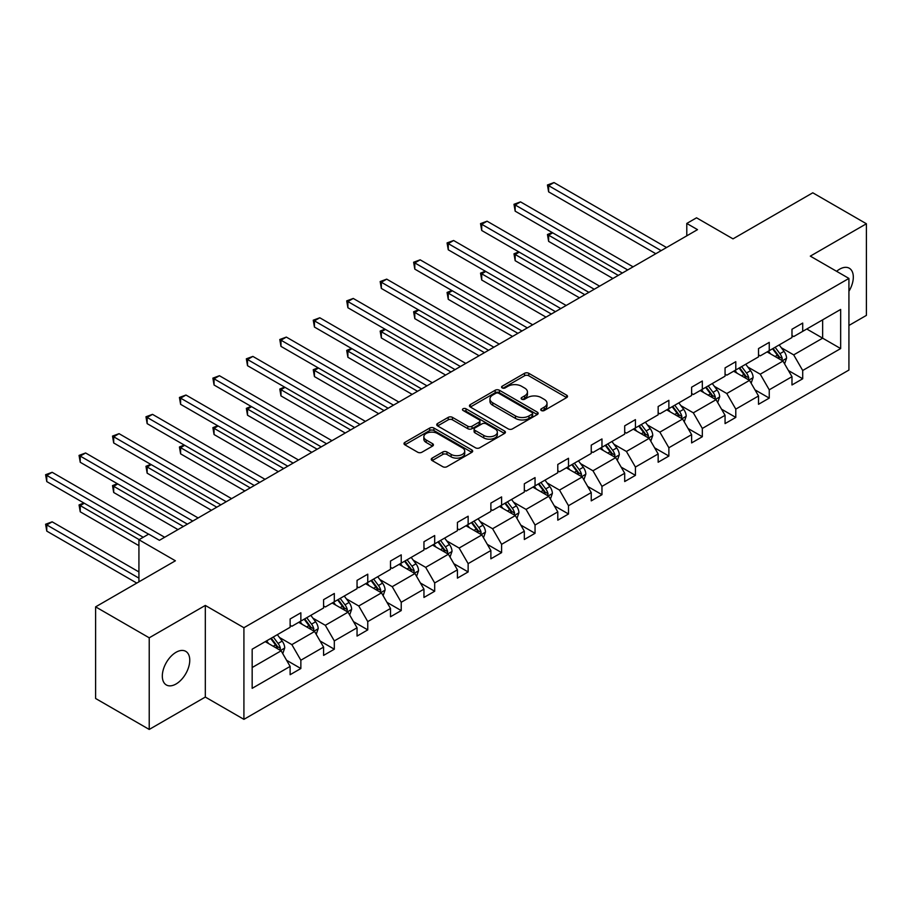 <?xml version="1.0" encoding="UTF-8"?>
<svg xmlns="http://www.w3.org/2000/svg" width="912" height="912" viewBox="0 0 912 912"><rect width="100%" height="100%" fill="white"/><g stroke="black" fill="none" stroke-linecap="round" stroke-linejoin="round"><path stroke-width="1.37" d="M541.329 410.514A2.086 1.208 0 0 0 544.282 410.514L566.648 397.598A2.975 1.721 0 0 0 567.515 396.389A2.975 1.721 0 0 0 566.648 395.17L528.755 373.293A2.975 1.721 0 0 0 524.548 373.293L502.181 386.209A2.086 1.208 0 0 0 501.566 387.053A2.086 1.208 0 0 0 502.181 387.908A2.086 1.208 0 0 0 505.123 387.908L508.018 386.232A9.53 5.495 0 0 1 521.493 386.232L524.651 388.056A9.53 5.495 0 0 1 527.444 391.943A9.53 5.495 0 0 1 524.651 395.842L521.755 397.507A2.086 1.208 0 0 0 521.14 398.362A2.086 1.208 0 0 0 521.755 399.205A2.086 1.208 0 0 0 524.696 399.205L527.592 397.541A9.53 5.495 0 0 1 541.067 397.541L544.225 399.365A9.53 5.495 0 0 1 547.018 403.252A9.53 5.495 0 0 1 544.225 407.14L541.329 408.815A2.086 1.208 0 0 0 540.725 409.659A2.086 1.208 0 0 0 541.329 410.514L541.329 408.815M176.039 684A19.414 11.206 120 0 0 188.716 666.889A19.414 11.206 120 0 0 185.74 651.339A19.414 11.206 120 0 0 176.039 652.297A19.414 11.206 120 0 0 163.362 669.408A19.414 11.206 120 0 0 166.337 684.958A19.414 11.206 120 0 0 176.039 684M848.924 291.281A19.414 11.206 120 0 0 849.3 268.242A19.414 11.206 120 0 0 839.587 269.2A19.414 11.206 120 0 0 836.6 271.309M848.924 325.47L866.4 315.381L866.4 223.759L812.786 192.797L732.997 238.864L696.54 217.808L686.782 223.451L686.782 235.832M149.226 729.44L205.314 697.064L205.314 605.431L149.226 637.807L149.226 729.44L95.612 698.489L95.612 606.856L175.389 560.789L138.932 539.744L138.932 581.845M149.226 637.807L95.612 606.856M432.128 458.12A2.975 1.721 0 0 0 431.262 459.34A2.975 1.721 0 0 0 432.128 460.56L442.765 466.693A2.975 1.721 0 0 0 446.971 466.693L471.812 452.352A2.975 1.721 0 0 0 472.678 451.132A2.975 1.721 0 0 0 471.812 449.924L433.918 428.047A2.975 1.721 0 0 0 429.712 428.047L404.871 442.388A2.975 1.721 0 0 0 403.993 443.597A2.975 1.721 0 0 0 404.871 444.817L417.707 452.227A2.975 1.721 0 0 0 421.914 452.227L432.55 446.093A2.975 1.721 0 0 0 433.417 444.874A2.975 1.721 0 0 0 432.55 443.665L426.178 439.983A7.969 4.594 0 0 1 423.852 436.734A7.969 4.594 0 0 1 428.765 432.482A7.969 4.594 0 0 1 437.441 433.485L462.384 447.883A7.969 4.594 0 0 1 464.721 451.132A7.969 4.594 0 0 1 459.808 455.384A7.969 4.594 0 0 1 451.132 454.393L446.971 451.987A2.975 1.721 0 0 0 442.765 451.987L432.128 458.12L432.128 460.56M138.932 539.744L148.69 534.113L159.418 540.303L697.509 229.642L686.782 223.451M205.314 605.431L243.914 627.718L848.924 278.422L848.924 370.055L243.914 719.351L243.914 627.718M866.4 223.759L810.312 256.135L848.924 278.422M508.223 428.891A2.975 1.721 0 0 0 512.441 428.891L537.282 414.55A2.975 1.721 0 0 0 538.148 413.341A2.975 1.721 0 0 0 537.282 412.121L499.388 390.245A2.975 1.721 0 0 0 495.182 390.245L470.341 404.586A2.975 1.721 0 0 0 469.463 405.806A2.975 1.721 0 0 0 470.341 407.014L508.223 428.891M463.912 410.959A2.086 1.208 0 0 1 466.021 411.255L466.021 408.781L504.541 431.023A2.975 1.721 0 0 1 505.419 432.242A2.975 1.721 0 0 1 504.541 433.451L479.701 447.792A2.975 1.721 0 0 1 475.494 447.792L437.6 425.915L437.6 423.487A2.975 1.721 0 0 0 436.734 424.707A2.975 1.721 0 0 0 437.6 425.915M437.6 423.487L448.237 417.354A2.975 1.721 0 0 1 452.443 417.354L467.81 426.223A2.975 1.721 0 0 0 472.017 426.223L479.074 422.153A2.975 1.721 0 0 0 479.94 420.934A2.975 1.721 0 0 0 479.074 419.714L463.079 410.48A2.086 1.208 0 0 1 462.464 409.636A2.086 1.208 0 0 1 463.752 408.519A2.086 1.208 0 0 1 466.021 408.781M252.168 649.207L290.13 627.285L290.13 618.986L300.857 612.796L300.857 621.095L323.589 607.973L323.589 599.674L334.316 593.484L334.316 601.783L357.048 588.65L357.048 580.363L367.764 574.172L367.764 582.46L390.507 569.339L390.507 561.04L401.223 554.849L401.223 563.149L423.955 550.027L423.955 541.728L434.682 535.538L434.682 543.837L457.414 530.704L457.414 522.405L468.141 516.215L468.141 524.514L490.873 511.393L490.873 503.093L501.6 496.903L501.6 505.202L524.332 492.07L524.332 483.782L535.048 477.592L535.048 485.879L557.791 472.758L557.791 464.459L568.507 458.269L568.507 466.568L591.238 453.446L591.238 445.147L601.966 438.957L601.966 447.256L624.697 434.123L624.697 425.836L635.425 419.634L635.425 427.933L658.156 414.812L658.156 406.513L668.872 400.322L668.872 408.622L691.615 395.5L691.615 387.201L702.331 381.011L702.331 389.299L725.063 376.177L725.063 367.878L735.79 361.688L735.79 369.987L758.522 356.866L758.522 348.566L769.249 342.376L769.249 350.675L791.981 337.543L791.981 329.255L802.708 323.065L802.708 331.352L840.659 309.442L840.659 348.566L802.708 370.489L802.708 378.776L791.981 384.967L791.981 376.679L769.249 389.8L769.249 398.099L758.522 404.29L758.522 395.99L735.79 409.112L735.79 417.411L725.063 423.601L725.063 415.302L702.331 428.435L702.331 436.723L691.615 442.924L691.615 434.625L668.872 447.746L668.872 456.046L658.156 462.236L658.156 453.937L635.425 467.058L635.425 475.357L624.697 481.547L624.697 473.26L601.966 486.381L601.966 494.68L591.238 500.87L591.238 492.571L568.507 505.693L568.507 513.992L557.791 520.182L557.791 511.883L535.048 525.016L535.048 533.303L524.332 539.494L524.332 531.206L501.6 544.327L501.6 552.626L490.873 558.817L490.873 550.517L468.141 563.639L468.141 571.938L457.414 578.128L457.414 569.829L434.682 582.962L434.682 591.25L423.955 597.451L423.955 589.152L401.223 602.273L401.223 610.573L390.507 616.763L390.507 608.464L367.764 621.596L367.764 629.884L357.048 636.074L357.048 627.787L334.316 640.908L334.316 649.207L323.589 655.397L323.589 647.098L300.857 660.22L300.857 668.519L290.13 674.709L290.13 666.41L252.168 688.332L252.168 649.207M298.714 622.337L314.583 631.492L291.851 644.624L279.437 637.454M291.851 644.624L300.857 660.22M314.583 631.492L323.589 647.098M290.13 625.301L291.851 626.293L300.857 621.095M332.173 603.014L348.042 612.18L325.31 625.301L312.896 618.142M325.31 625.301L334.316 640.908M348.042 612.18L357.048 627.787M323.589 605.99L325.31 606.982L334.316 601.783M365.621 583.703L381.49 592.868L358.758 605.99L346.343 598.819M358.758 605.99L367.764 621.596M381.49 592.868L390.507 608.464M357.048 586.678L358.758 587.659L367.764 582.46M399.08 564.391L414.949 573.545L392.217 586.678L379.802 579.508M392.217 586.678L401.223 602.273M414.949 573.545L423.955 589.152M390.507 567.355L392.217 568.347L401.223 563.149M432.539 545.068L448.408 554.234L425.676 567.355L413.261 560.196M425.676 567.355L434.682 582.962M448.408 554.234L457.414 569.829M423.955 548.044L425.676 549.035L434.682 543.837M465.998 525.757L481.867 534.922L459.135 548.044L446.72 540.873M459.135 548.044L468.141 563.639M481.867 534.922L490.873 550.517M457.414 528.721L459.135 529.712L468.141 524.514M499.445 506.434L515.326 515.599L492.583 528.721L480.179 521.561M492.583 528.721L501.6 544.327M515.326 515.599L524.332 531.206M490.873 509.409L492.583 510.401L501.6 505.202M532.904 487.122L548.773 496.288L526.042 509.409L513.627 502.238M526.042 509.409L535.048 525.016M548.773 496.288L557.791 511.883M524.332 490.097L526.042 491.089L535.048 485.879M566.363 467.81L582.232 476.965L559.501 490.097L547.086 482.927M559.501 490.097L568.507 505.693M582.232 476.965L591.238 492.571M557.791 470.774L559.501 471.766L568.507 466.568M599.822 448.487L615.691 457.653L592.96 470.774L580.545 463.615M592.96 470.774L601.966 486.381M615.691 457.653L624.697 473.26M591.238 451.463L592.96 452.455L601.966 447.256M633.281 429.176L649.15 438.341L626.419 451.463L614.004 444.292M626.419 451.463L635.425 467.058M649.15 438.341L658.156 453.937M624.697 432.151L626.419 433.132L635.425 427.933M666.729 409.853L682.609 419.018L659.866 432.151L647.452 424.981M659.866 432.151L668.872 447.746M682.609 419.018L691.615 434.625M658.156 412.828L659.866 413.82L668.872 408.622M700.188 390.541L716.057 399.707L693.325 412.828L680.911 405.669M693.325 412.828L702.331 428.435M716.057 399.707L725.063 415.302M691.615 393.517L693.325 394.508L702.331 389.299M733.647 371.23L749.516 380.384L726.784 393.517L714.37 386.346M726.784 393.517L735.79 409.112M749.516 380.384L758.522 395.99M725.063 374.194L726.784 375.185L735.79 369.987M767.106 351.907L782.975 361.072L760.243 374.194L747.829 367.034M760.243 374.194L769.249 389.8M782.975 361.072L791.981 376.679M758.522 354.882L760.243 355.874L769.249 350.675M806.778 329.004L822.647 338.17L793.691 354.882L781.288 347.711M793.691 354.882L802.708 370.489M840.659 348.566L822.647 338.17L822.647 319.838L840.659 309.442M205.314 697.064L243.914 719.351M791.981 335.57L793.691 336.562L802.708 331.352M252.168 667.527L281.124 650.815L265.255 641.649M281.124 650.815L290.13 666.41M788.447 370.546L802.708 378.776M754.988 389.857L769.249 398.099M721.529 409.18L735.79 417.411M688.07 428.492L702.331 436.723M654.611 447.815L668.872 456.046M621.163 467.126L635.425 475.357M587.704 486.438L601.966 494.68M554.245 505.761L568.507 513.992M520.786 525.073L535.048 533.303M487.339 544.384L501.6 552.626M453.88 563.707L468.141 571.938M420.421 583.019L434.682 591.25M386.962 602.342L401.223 610.573M353.503 621.653L367.764 629.884M320.055 640.965L334.316 649.207M286.596 660.288L300.857 668.519M542.161 410.81L544.225 409.613A9.53 5.495 0 0 0 547.018 405.726L547.018 403.252M527.444 391.943L527.444 394.429A9.53 5.495 0 0 1 524.651 398.316L522.587 399.502M566.603 397.621L528.755 375.767A2.975 1.721 0 0 0 524.548 375.767L503.014 388.204M537.236 414.572L499.388 392.719A2.975 1.721 0 0 0 495.182 392.719L470.375 407.037L470.341 404.586M532.015 414.185A2.086 1.208 0 0 0 532.631 413.341A2.086 1.208 0 0 0 532.015 412.486L498.75 393.289A2.086 1.208 0 0 0 495.809 393.289L492.754 395.044A9.53 5.495 0 0 0 489.961 398.932A9.53 5.495 0 0 0 492.754 402.83L515.497 415.952A9.53 5.495 0 0 0 528.96 415.952L532.015 414.185L532.015 416.67A2.086 1.208 0 0 0 532.631 415.815L532.631 413.341M489.961 398.932L489.961 401.417A9.53 5.495 0 0 0 492.754 405.304L492.754 402.83M532.015 416.67L528.96 418.426A9.53 5.495 0 0 1 515.497 418.426L492.754 405.304M437.646 425.938L448.237 419.828L448.237 417.354M479.94 420.934L479.94 423.407A2.975 1.721 0 0 1 479.074 424.627L472.017 428.697A2.975 1.721 0 0 1 467.81 428.697L452.443 419.828A2.975 1.721 0 0 0 448.237 419.828M466.021 411.255L504.507 433.474M483.759 435.423A7.969 4.594 0 0 0 492.434 436.426A7.969 4.594 0 0 0 497.348 432.174A7.969 4.594 0 0 0 495.022 428.925L486.233 423.852A2.975 1.721 0 0 0 482.015 423.852L474.97 427.922A2.975 1.721 0 0 0 474.092 429.142A2.975 1.721 0 0 0 474.97 430.35L483.759 435.423L483.759 437.908A7.969 4.594 0 0 0 492.434 438.9A7.969 4.594 0 0 0 497.348 434.648L497.348 432.174M474.092 429.142L474.092 431.615A2.975 1.721 0 0 0 474.97 432.835L474.97 430.35M483.759 437.908L474.97 432.835M464.721 451.132L464.721 453.617A7.969 4.594 0 0 1 459.808 457.858A7.969 4.594 0 0 1 451.132 456.866L446.971 454.461A2.975 1.721 0 0 0 442.765 454.461L432.163 460.583M423.852 436.734L423.852 439.208A7.969 4.594 0 0 0 426.178 442.457L426.178 439.983M432.505 446.116L426.178 442.457M471.812 449.924L471.812 452.352L433.918 430.521A2.975 1.721 0 0 0 429.712 430.521L404.905 444.839M784.605 363.899L786.577 358.199A8.037 4.64 -120 0 0 784.012 351.359L779.19 344.93M770.56 353.902L768.474 351.12M552.706 232.834L548.625 235.182L548.625 241.372L612.898 278.491M781.789 360.388L782.234 358.541A8.037 4.64 -120 0 0 779.931 353.708L775.12 347.278M773.102 348.441L778.403 355.52A4.093 2.36 60 0 1 779.156 356.763L782.234 358.541M772.544 348.772L777.366 355.19A8.037 4.64 60 0 1 779.361 358.986M548.625 241.372L547.451 234.509L618.268 275.39M547.451 234.509L552.227 232.56M661.154 250.629L548.625 185.66L553.994 182.56L666.524 247.528M655.796 253.718L548.625 191.851L548.625 185.66L547.451 184.976L553.994 182.56M548.625 191.851L547.451 184.976M751.146 383.211L753.118 377.511A8.037 4.64 -120 0 0 750.553 370.671L745.742 364.241M737.101 373.225L735.015 370.432M519.247 252.145L515.166 254.505L515.166 260.695L579.451 297.802M748.33 379.7L748.775 377.864A8.037 4.64 -120 0 0 746.483 373.019L741.661 366.601M739.655 367.764L744.944 374.832A4.093 2.36 60 0 1 745.697 376.075L748.775 377.864M739.085 368.083L743.907 374.513A8.037 4.64 60 0 1 745.913 378.309M515.166 260.695L513.992 253.821L584.809 294.701M513.992 253.821L518.78 251.872M717.687 402.534L719.659 396.834A8.037 4.64 -120 0 0 717.094 389.983L712.283 383.564M703.642 392.536L701.556 389.755M485.788 271.468L481.718 273.817L481.718 280.007L545.992 317.114M714.871 399.023L715.327 397.176A8.037 4.64 -120 0 0 713.024 392.342L708.202 385.913M706.196 387.076L711.497 394.155A4.093 2.36 60 0 1 712.238 395.398L715.327 397.176M705.637 387.395L710.448 393.824A8.037 4.64 60 0 1 712.454 397.621M481.718 280.007L480.533 273.133L551.35 314.024M480.533 273.133L485.321 271.195M627.695 269.941L515.166 204.972L520.535 201.883L633.065 266.84M622.337 273.041L515.166 211.162L515.166 204.972L513.992 204.288L520.535 201.883M515.166 211.162L513.992 204.288M594.248 289.252L481.718 224.284L487.076 221.194L599.606 286.163M588.878 292.353L481.718 230.485L481.718 224.284L480.533 223.611L487.076 221.194M481.718 230.485L480.533 223.611M684.228 421.846L686.2 416.146A8.037 4.64 -120 0 0 683.635 409.306L678.824 402.876M670.195 411.859L668.097 409.066M452.329 290.78L448.259 293.128L448.259 299.33L512.533 336.437M681.412 418.334L681.868 416.488A8.037 4.64 -120 0 0 679.565 411.654L674.755 405.224M672.737 406.387L678.038 413.467A4.093 2.36 60 0 1 678.779 414.709L681.868 416.488M672.178 406.718L676.989 413.147A8.037 4.64 60 0 1 678.995 416.932M448.259 299.33L447.074 292.456L517.891 333.336M447.074 292.456L451.862 290.506M560.789 308.575L448.259 243.607L453.617 240.506L566.147 305.474M555.431 311.665L448.259 249.797L448.259 243.607L447.074 242.923L453.617 240.506M448.259 249.797L447.074 242.923M650.78 441.157L652.753 435.469A8.037 4.64 -120 0 0 650.188 428.617L645.365 422.188M636.736 431.171L634.649 428.378M418.882 310.091L414.8 312.451L414.8 318.641L479.074 355.748M647.965 437.657L648.409 435.811A8.037 4.64 -120 0 0 646.106 430.977L641.296 424.547M639.278 425.71L644.579 432.778A4.093 2.36 60 0 1 645.32 434.021L648.409 435.811M638.719 426.029L643.541 432.459A8.037 4.64 60 0 1 645.536 436.255M414.8 318.641L413.626 311.767L484.432 352.648M413.626 311.767L418.403 309.829M527.33 327.887L414.8 262.918L420.158 259.829L532.688 324.797M521.972 330.988L414.8 269.108L414.8 262.918L413.626 262.234L420.158 259.829M414.8 269.108L413.626 262.234M617.321 460.48L619.294 454.78A8.037 4.64 -120 0 0 616.729 447.94L611.918 441.511M603.277 450.482L601.19 447.701M385.423 329.414L381.341 331.763L381.341 337.953L445.615 375.06M614.506 456.969L614.95 455.122A8.037 4.64 -120 0 0 612.647 450.289L607.837 443.859M605.819 445.022L611.12 452.101A4.093 2.36 60 0 1 611.872 453.344L614.95 455.122M605.26 445.352L610.082 451.771A8.037 4.64 60 0 1 612.077 455.567M381.341 337.953L380.167 331.079L450.984 371.971M380.167 331.079L384.944 329.141M493.871 347.21L381.341 282.241L386.711 279.14L499.24 344.109M488.513 350.299L381.341 288.431L381.341 282.241L380.167 281.557L386.711 279.14M381.341 288.431L380.167 281.557M583.862 479.792L585.835 474.092A8.037 4.64 -120 0 0 583.27 467.252L578.459 460.822M569.818 469.805L567.731 467.012M351.964 348.726L347.894 351.086L347.894 357.276L412.167 394.383M581.047 476.281L581.503 474.434A8.037 4.64 -120 0 0 579.2 469.6L574.378 463.182M572.371 464.345L577.672 471.413A4.093 2.36 60 0 1 578.413 472.655L581.503 474.434M571.813 464.664L576.623 471.094A8.037 4.64 60 0 1 578.63 474.89M347.894 357.276L346.708 350.402L417.525 391.282M346.708 350.402L351.496 348.452M460.423 366.521L347.894 301.553L353.252 298.452L465.781 363.421M455.054 369.611L347.894 307.743L347.894 301.553L346.708 300.869L353.252 298.452M347.894 307.743L346.708 300.869M550.403 499.103L552.376 493.415A8.037 4.64 -120 0 0 549.811 486.563L545 480.145M536.359 489.117L534.272 486.335M318.505 368.049L314.435 370.397L314.435 376.588L378.708 413.695M547.588 495.604L548.044 493.757A8.037 4.64 -120 0 0 545.741 488.923L540.93 482.494M538.912 483.656L544.213 490.724A4.093 2.36 60 0 1 544.954 491.978L548.044 493.757M538.354 483.976L543.164 490.405A8.037 4.64 60 0 1 545.171 494.201M314.435 376.588L313.249 369.713L384.066 410.605M313.249 369.713L318.037 367.775M426.964 385.833L314.435 320.864L319.793 317.775L432.322 382.744M421.595 388.934L314.435 327.055L314.435 320.864L313.249 320.192L319.793 317.775M314.435 327.055L313.249 320.192M516.956 518.426L518.928 512.726A8.037 4.64 -120 0 0 516.363 505.886L511.541 499.457M502.911 508.429L500.825 505.647M285.046 387.361L280.976 389.709L280.976 395.899L345.249 433.018M514.14 514.915L514.585 513.068A8.037 4.64 -120 0 0 512.282 508.235L507.471 501.805M505.453 502.968L510.754 510.047A4.093 2.36 60 0 1 511.495 511.29L514.585 513.068M504.895 503.299L509.705 509.717A8.037 4.64 60 0 1 511.712 513.513M280.976 395.899L279.79 389.036L350.607 429.917M279.79 389.036L284.578 387.087M393.505 405.156L280.976 340.187L286.334 337.087L398.863 402.055M388.147 408.245L280.976 346.378L280.976 340.187L279.79 339.503L286.334 337.087M280.976 346.378L279.79 339.503M483.497 537.738L485.469 532.038A8.037 4.64 -120 0 0 482.904 525.198L478.082 518.768M469.452 527.752L467.366 524.959M251.598 406.672L247.517 409.032L247.517 415.222L311.79 452.329M480.681 534.227L481.126 532.391A8.037 4.64 -120 0 0 478.823 527.558L474.012 521.128M471.994 522.291L477.295 529.359A4.093 2.36 60 0 1 478.036 530.602L481.126 532.391M471.436 522.61L476.258 529.04A8.037 4.64 60 0 1 478.253 532.836M247.517 415.222L246.343 408.348L317.159 449.228M246.343 408.348L251.119 406.399M450.038 557.061L452.01 551.361A8.037 4.64 -120 0 0 449.445 544.521L444.634 538.091M435.993 547.063L433.907 544.282M218.139 425.995L214.058 428.344L214.058 434.534L278.331 471.641M447.222 553.55L447.667 551.703A8.037 4.64 -120 0 0 445.375 546.869L440.553 540.44M438.547 541.603L443.836 548.682A4.093 2.36 60 0 1 444.589 549.925L447.667 551.703M437.977 541.922L442.799 548.351A8.037 4.64 60 0 1 444.794 552.148M214.058 434.534L212.884 427.66L283.7 468.551M212.884 427.66L217.672 425.722M416.579 576.373L418.551 570.673A8.037 4.64 -120 0 0 415.986 563.833L411.175 557.403M402.534 566.386L400.448 563.593M184.68 445.307L180.61 447.655L180.61 453.857L244.883 490.964M413.763 572.861L414.219 571.015A8.037 4.64 -120 0 0 411.916 566.181L407.094 559.751M405.088 560.914L410.389 567.994A4.093 2.36 60 0 1 411.13 569.236L414.219 571.015M404.529 561.245L409.34 567.674A8.037 4.64 60 0 1 411.346 571.471M180.61 453.857L179.425 446.983L250.241 487.863M179.425 446.983L184.213 445.033M383.12 595.684L385.092 589.996A8.037 4.64 -120 0 0 382.527 583.144L377.716 576.715M369.086 585.698L366.989 582.916M151.221 464.618L147.151 466.978L147.151 473.168L211.424 510.275M380.304 592.184L380.76 590.338A8.037 4.64 -120 0 0 378.457 585.504L373.646 579.074M371.629 580.237L376.93 587.305A4.093 2.36 60 0 1 377.671 588.548L380.76 590.338M371.07 580.556L375.881 586.986A8.037 4.64 60 0 1 377.887 590.782M147.151 473.168L145.966 466.294L216.782 507.186M145.966 466.294L150.754 464.356M349.672 615.007L351.644 609.307A8.037 4.64 -120 0 0 349.079 602.467L344.257 596.038M335.627 605.009L333.541 602.228M117.773 483.941L113.692 486.29L113.692 492.48L177.965 529.587M346.856 611.496L347.301 609.649A8.037 4.64 -120 0 0 344.998 604.816L340.187 598.386M338.17 599.549L343.471 606.628A4.093 2.36 60 0 1 344.212 607.871L347.301 609.649M337.611 599.879L342.422 606.298A8.037 4.64 60 0 1 344.428 610.094M113.692 492.48L112.518 485.617L183.323 526.498M112.518 485.617L117.295 483.668M316.213 634.319L318.185 628.619A8.037 4.64 -120 0 0 315.62 621.779L310.81 615.349M302.168 624.332L300.082 621.539M84.314 503.253L80.233 505.613L80.233 511.803L138.932 545.684M313.397 630.808L313.842 628.961A8.037 4.64 -120 0 0 311.539 624.127L306.728 617.709M304.711 618.872L310.012 625.94A4.093 2.36 60 0 1 310.764 627.182L313.842 628.961M304.152 619.191L308.974 625.621A8.037 4.64 60 0 1 310.969 629.417M80.233 511.803L79.059 504.929L139.148 539.619M79.059 504.929L83.836 502.979M360.046 424.468L247.517 359.499L252.875 356.41L365.404 421.378M354.688 427.568L247.517 365.689L247.517 359.499L246.343 358.815L252.875 356.41M247.517 365.689L246.343 358.815M326.587 443.779L214.058 378.811L219.427 375.721L331.957 440.69M321.229 446.88L214.058 385.012L214.058 378.811L212.884 378.138L219.427 375.721M214.058 385.012L212.884 378.138M293.14 463.102L180.61 398.134L185.968 395.033L298.498 460.001M287.77 466.192L180.61 404.324L180.61 398.134L179.425 397.45L185.968 395.033M180.61 404.324L179.425 397.45M259.681 482.414L147.151 417.445L152.509 414.356L265.039 479.324M254.323 485.515L147.151 423.635L147.151 417.445L145.966 416.773L152.509 414.356M147.151 423.635L145.966 416.773M226.222 501.737L113.692 436.768L119.05 433.667L231.58 498.636M220.864 504.826L113.692 442.958L113.692 436.768L112.518 436.084L119.05 433.667M113.692 442.958L112.518 436.084M192.763 521.048L80.233 456.08L85.603 452.979L198.132 517.948M187.405 524.149L80.233 462.27L80.233 456.08L79.059 455.396L85.603 452.979M80.233 462.27L79.059 455.396M282.754 653.63L284.726 647.942A8.037 4.64 -120 0 0 282.161 641.09L277.351 634.672M268.709 643.644L266.623 640.862M138.932 571.938L52.144 521.824L46.774 524.924L46.774 531.115L136.789 583.087M279.938 650.131L280.383 648.284A8.037 4.64 -120 0 0 278.092 643.45L273.269 637.021M271.263 638.183L276.564 645.251A4.093 2.36 60 0 1 277.305 646.505L280.383 648.284M270.704 638.503L275.515 644.932A8.037 4.64 60 0 1 277.522 648.728M46.774 531.115L45.6 524.24L138.932 578.128M45.6 524.24L52.144 521.824M148.588 534.17L46.774 475.391L52.144 472.302L164.673 537.271M143.23 537.271L46.774 481.582L46.774 475.391L45.6 474.719L52.144 472.302M46.774 481.582L45.6 474.719M544.225 409.613L544.225 407.14M521.755 399.205L521.755 397.507M524.651 398.316L524.651 395.842M502.181 387.908L502.181 386.209M524.548 375.767L524.548 373.293M528.755 375.767L528.755 373.293M566.648 397.598L566.648 395.17M495.182 392.719L495.182 390.245M499.388 392.719L499.388 390.245M537.282 414.55L537.282 412.121M515.497 418.426L515.497 415.952M528.96 418.426L528.96 415.952M452.443 419.828L452.443 417.354M467.81 428.697L467.81 426.223M472.017 428.697L472.017 426.223M479.074 424.627L479.074 422.153M504.541 433.451L504.541 431.023M442.765 454.461L442.765 451.987M446.971 454.461L446.971 451.987M451.132 456.866L451.132 454.393M432.55 446.093L432.55 443.665M404.871 444.817L404.871 442.388M429.712 430.521L429.712 428.047M433.918 430.521L433.918 428.047M782.393 360.742L786.52 358.359M779.931 353.708L784.012 351.359M775.075 356.512L777.366 355.19M748.934 380.053L753.061 377.671M746.483 373.019L750.553 370.671M741.616 375.835L743.907 374.513M715.487 399.376L719.614 396.982M713.024 392.342L717.094 389.983M708.168 395.147L710.448 393.824M682.028 418.688L686.155 416.305M679.565 411.654L683.635 409.306M674.709 414.458L676.989 413.147M648.569 437.999L652.696 435.617M646.106 430.977L650.188 428.617M641.25 433.781L643.541 432.459M615.11 457.322L619.237 454.94M612.647 450.289L616.729 447.94M607.791 453.093L610.082 451.771M581.651 476.634L585.789 474.251M579.2 469.6L583.27 467.252M574.332 472.405L576.623 471.094M548.203 495.946L552.33 493.563M545.741 488.923L549.811 486.563M540.884 491.728L543.164 490.405M514.744 515.269L518.871 512.886M512.282 508.235L516.363 505.886M507.425 511.039L509.705 509.717M481.285 534.58L485.412 532.198M478.823 527.558L482.904 525.198M473.966 530.362L476.258 529.04M447.826 553.903L451.953 551.521M445.375 546.869L449.445 544.521M440.507 549.674L442.799 548.351M414.367 573.215L418.505 570.832M411.916 566.181L415.986 563.833M407.06 568.985L409.34 567.674M380.92 592.526L385.046 590.144M378.457 585.504L382.527 583.144M373.601 588.308L375.881 586.986M347.461 611.849L351.587 609.467M344.998 604.816L349.079 602.467M340.142 607.62L342.422 606.298M314.002 631.161L318.128 628.778M311.539 624.127L315.62 621.779M306.683 626.943L308.974 625.621M280.543 650.473L284.669 648.09M278.092 643.45L282.161 641.09M273.224 646.255L275.515 644.932"/></g></svg>
